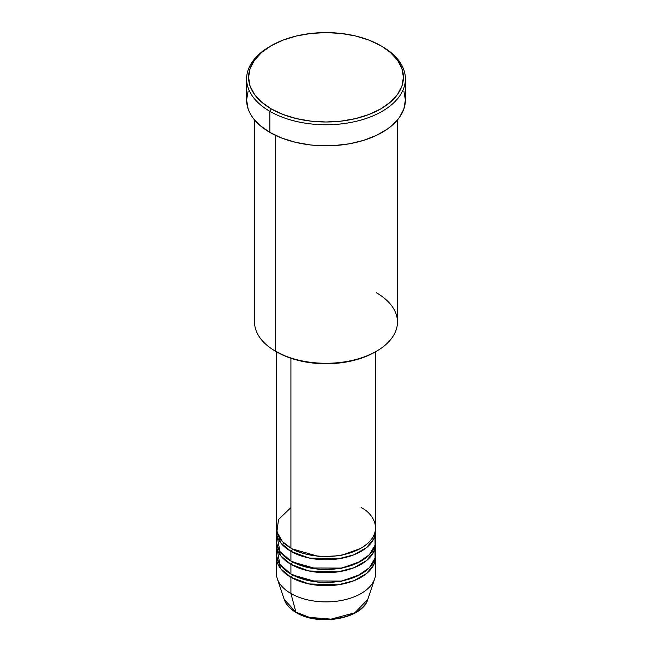 <?xml version="1.0" encoding="UTF-8"?>
<svg xmlns="http://www.w3.org/2000/svg" width="652" height="652" viewBox="0 0 652 652"><rect width="100%" height="100%" fill="white"/><g stroke="black" fill="none" stroke-linecap="round" stroke-linejoin="round"><path stroke-width="0.98" d="M367.801 599.384L354.867 612.79L331.004 619.139L309.423 617.371L295.894 612.106A1.989 1.149 120 0 0 296.261 612.627A1.989 1.149 -60 0 1 295.894 612.106A42.576 24.58 0 0 0 338.478 618.226A42.576 24.58 0 0 0 367.801 599.384C362.536 618.968 318.331 626.433 296.261 612.627C290.075 609.041 286.049 604.624 284.199 599.384A42.576 24.58 0 0 0 295.894 612.106L290.914 593.499L295.894 612.106L284.199 599.384L277.271 578.666A49.625 28.647 180 0 0 290.914 593.499A49.625 28.647 0 0 0 344.989 599.71A49.625 28.647 0 0 0 375.625 573.238L375.625 557.028A49.625 28.647 180 0 1 344.989 583.499A49.625 28.647 180 0 1 290.914 577.289L280.759 568.805L276.456 555.406A49.625 28.647 180 0 0 276.375 557.028L276.375 573.238A49.625 28.647 0 0 0 290.914 593.499L290.914 577.289L290.914 593.499A49.625 28.647 180 0 0 340.54 600.631A49.625 28.647 180 0 0 374.729 578.666L367.801 599.384M290.914 507.598L278.526 519.514L276.872 531.91L282.487 541.633L290.914 548.12A49.625 28.647 0 0 0 344.989 554.33A49.625 28.647 0 0 0 375.625 527.859L375.625 351.721M375.625 531.103A49.625 28.647 180 0 0 375.544 529.481L373.906 538.576L366.554 547.607L353.84 554.811L338.111 558.886L308.958 558.006L290.914 551.356A1.989 1.149 120 0 0 292.316 548.927L291.623 548.519L292.316 548.927A1.989 1.149 -60 0 1 290.914 551.356L280.759 542.871L276.456 529.481A49.625 28.647 180 0 0 276.375 531.103L276.375 540.826A49.625 28.647 0 0 0 290.914 561.079A49.625 28.647 0 0 0 344.989 567.289A49.625 28.647 0 0 0 375.625 540.826L375.625 531.103A49.625 28.647 180 0 1 344.989 557.566A49.625 28.647 180 0 1 290.914 551.356L290.914 561.079L290.914 551.356A49.625 28.647 180 0 1 276.375 531.103M277.092 535.96L279.912 551.437L290.914 561.079L310.14 567.973L341.257 568.088L357.32 563.043L369.309 554.811L375.063 545.137L374.908 535.96M375.625 544.061A49.625 28.647 180 0 0 375.544 542.448L373.906 551.543L366.554 560.573L353.84 567.778L338.111 571.845L308.958 570.973L290.914 564.322A1.989 1.149 120 0 0 292.316 561.894L291.623 561.486L292.316 561.894A1.989 1.149 -60 0 1 290.914 564.322L280.759 555.838L276.456 542.448A49.625 28.647 180 0 0 276.375 544.061L276.375 553.793A49.625 28.647 0 0 0 290.914 574.045A49.625 28.647 0 0 0 344.989 580.256A49.625 28.647 0 0 0 375.625 553.793L375.625 544.061A49.625 28.647 180 0 1 344.989 570.533A49.625 28.647 180 0 1 290.914 564.322L290.914 574.045L290.914 564.322A49.625 28.647 180 0 1 276.375 544.061M277.092 548.927L279.912 564.404L290.914 574.045L310.14 580.94L341.257 581.054L357.32 576.009L369.309 567.778L375.063 558.096L374.908 548.927M375.625 557.028A49.625 28.647 180 0 0 375.544 555.406L373.906 564.502L366.554 573.54L353.84 580.745L338.111 584.811L308.958 583.939L290.914 577.289A1.989 1.149 120 0 0 292.316 574.86L291.623 574.453L292.316 574.86A1.989 1.149 -60 0 1 290.914 577.289A49.625 28.647 180 0 1 276.375 557.028M376.53 292.854A71.459 41.255 180 0 1 376.53 351.2A71.459 41.255 180 0 1 275.47 351.2L276.872 352.007A69.471 40.114 0 0 0 375.128 352.007L364.598 356.994L352.585 360.703L339.553 362.985L326 363.759L312.447 362.985L299.415 360.703L287.402 356.994L275.47 351.2A71.459 41.255 0 0 0 353.343 360.14A71.459 41.255 0 0 0 397.459 322.023L397.459 119.968M271.256 45.689L269.855 46.504A79.397 45.844 0 0 0 269.855 111.329L271.256 108.9A77.417 44.695 180 0 1 271.256 45.689A77.417 44.695 180 0 1 380.744 45.689L369.008 40.131L355.625 35.999L341.102 33.456L326 32.6L310.898 33.456L296.375 35.999L282.992 40.131L271.256 45.689L261.631 52.462L254.476 60.188L250.075 68.574L248.583 77.295L250.075 86.015L254.476 94.401L261.631 102.128L271.256 108.9L282.992 114.459L296.375 118.591L310.898 121.133L326 121.989L341.102 121.133L355.625 118.591L369.008 114.459L380.744 108.9L390.369 102.128L397.524 94.401L401.925 86.015L403.417 77.295L401.925 68.574L397.524 60.188L390.369 52.462L382.145 46.504A79.397 45.844 0 0 0 381.436 46.096A79.397 45.844 180 0 1 382.145 46.504L380.744 45.689A77.417 44.695 180 0 1 380.744 108.9A77.417 44.695 180 0 1 271.256 108.9L269.855 111.329A79.397 45.844 0 0 0 382.145 111.329A79.397 45.844 0 0 0 382.145 46.504L382.145 46.504A79.397 45.844 180 0 1 405.397 78.916A79.397 45.844 180 0 1 356.383 121.264A79.397 45.844 180 0 1 269.855 111.329L269.855 132.397A79.397 45.844 0 0 0 356.383 142.34A79.397 45.844 0 0 0 405.397 99.984L403.873 108.925L399.358 117.531L392.015 125.453L387.378 129.063L376.367 135.42L363.425 140.416L349.048 143.847L333.783 145.608L318.217 145.608L310.507 144.948L295.617 142.34L281.892 138.102L269.855 132.397L269.855 111.329A79.397 45.844 180 0 1 246.603 78.916A79.397 45.844 180 0 1 270.564 46.096M290.914 358.266L290.914 548.12L290.914 358.266M275.47 135.347L275.47 351.2L275.47 135.347M310.442 617.615L318.07 618.952L326 619.4L333.93 618.952L341.558 617.615M246.603 78.916L246.603 99.984A79.397 45.844 0 0 0 269.855 132.397L259.985 125.453L252.642 117.531L250.018 113.293L248.127 108.925L246.603 99.984L248.127 91.044M403.873 91.044L405.397 99.984L405.397 78.916M254.541 119.968L254.541 322.023A71.459 41.255 0 0 0 275.47 351.2L275.47 351.2M276.375 351.721L276.375 527.859A49.625 28.647 0 0 0 290.914 548.12C299.765 554.86 334.639 562.831 361.086 548.12C386.579 532.847 372.765 512.708 361.086 507.598M292.316 574.86L319.651 582.668L340.531 581.6L360.377 574.453L340.531 581.6L319.651 582.668L292.316 574.86M292.316 561.894L319.651 569.701L340.531 568.634L360.377 561.486L340.531 568.634L319.651 569.701L292.316 561.894M292.316 548.927L319.651 556.735L340.531 555.675L360.377 548.519L340.531 555.675L319.651 556.735L292.316 548.927M283.905 543.026L282.389 544.77M376.53 351.2L375.128 352.007M382.145 46.504L380.744 45.689M373.368 552.603L372.773 550.402"/></g></svg>
